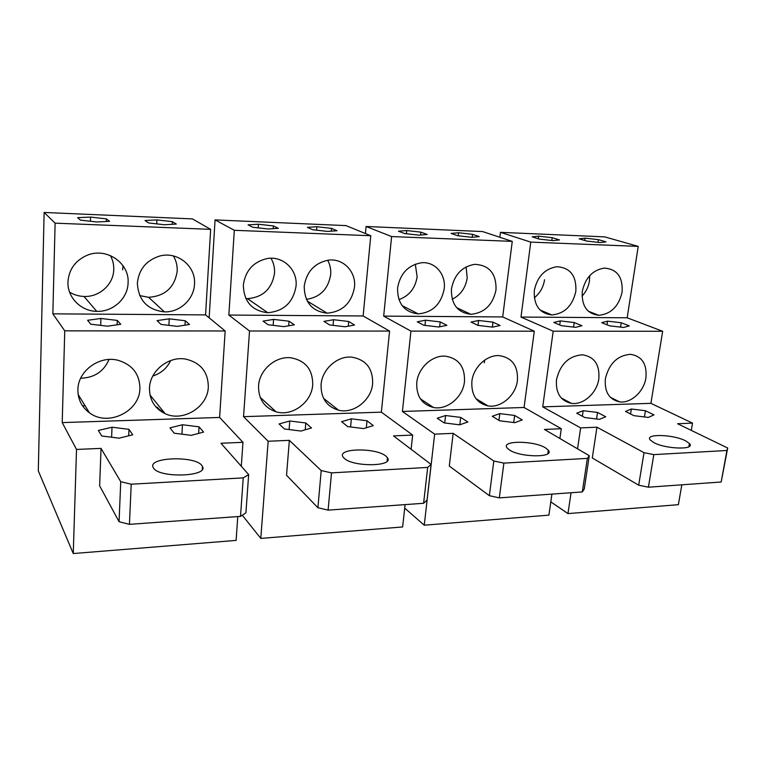 <?xml version="1.0" encoding="UTF-8"?>
<svg xmlns="http://www.w3.org/2000/svg" width="766" height="766" viewBox="0 0 766 766"><rect width="100%" height="100%" fill="white"/><g stroke="black" fill="none" stroke-linecap="round" stroke-linejoin="round"><path stroke-width="1.15" d="M551.913 494.108L548.906 515.135L424.249 525.198L404.697 508.107M365.42 233.544L366.081 226.477L391.608 236.56L383.68 316.119L410.94 331.103L402.409 411.466L434.648 434.14L453.166 433.345L449.288 466.063L489.359 495.679L499.327 497.871L503.884 463.114L493.821 460.998L453.166 433.345M424.249 525.198L434.648 434.14M559.889 438.497L561.287 428.721L544.435 429.448L589.293 455.713L587.35 458.384L503.884 463.114M366.081 226.477L482.551 231.552L512.263 241.376L502.697 316.942L534.295 331.19L524.068 407.483L561.287 428.721M545.708 448.014L548.312 450.207C555.159 457.819 520.219 457.618 509.323 449.862L507.015 447.823C500.859 440.268 534.448 440.527 545.708 448.014M493.821 460.998L489.359 495.679M587.35 458.384L582.304 491.935L584.267 489.005L589.293 455.713M582.304 491.935L499.327 497.871M398.923 299.64C409.245 295.848 415.316 288.217 417.135 276.746L415.316 264.174M452.208 299.276C460.663 294.939 465.661 287.825 467.203 277.924L466.111 266.894M502.697 316.942L383.68 316.119M512.263 241.376L391.608 236.56M444.203 288.878C441.111 304.217 432.464 312.557 418.265 313.888C404.352 312.231 397.458 303.604 397.573 288.006C400.158 273.673 408.019 265.275 421.176 262.805C434.839 261.149 446.195 274.295 444.203 288.878M451.433 289.012C454.152 274.841 461.898 266.616 474.661 264.337C489.302 265.074 496.416 273.577 496.014 289.845C492.854 304.839 484.466 312.988 470.86 314.309C457.58 312.691 451.097 304.255 451.433 289.012M524.068 407.483L402.409 411.466M534.295 331.19L410.94 331.103M464.474 381.64C462.999 397.066 447.248 410.327 433.546 407.512C421.846 404.486 416.254 396.194 416.771 382.636C418.035 368.006 432.263 354.945 445.458 356.18C458.748 358.44 465.086 366.924 464.474 381.64M471.866 381.487C473.273 367.268 486.908 354.553 499.442 355.635C512.205 357.76 518.199 366.052 517.414 380.539C515.786 395.4 500.954 408.278 487.999 405.903C476.567 403.127 471.195 394.988 471.866 381.487M451.097 233.429L457.618 235.717L471.846 237.326L479.257 236.608L472.565 234.329L458.623 232.759L451.097 233.429M419.079 235.172L404.563 233.525L398.473 231.208L406.708 230.547L420.917 232.155L427.189 234.463L419.079 235.172M472.565 234.329L472.22 237.288M458.623 232.759L458.279 235.794M420.917 232.155L420.611 235.038M406.708 230.547L406.373 233.726M514.829 422.66L522.249 419.931L514.647 415.45L499.815 413.63L492.241 416.254L499.652 420.793L514.829 422.66M460.701 417.393L467.854 422.009L459.657 424.824L444.165 422.909L437.223 418.236L445.563 415.526L460.701 417.393L459.82 424.766M492.672 327.139L500.102 325.483L492.978 322.16L478.597 320.475L471.042 322.065L477.994 325.406L492.672 327.139M440.191 321.921L446.884 325.311L438.726 327.005L423.742 325.234L417.25 321.816L425.532 320.188L440.191 321.921L439.646 326.814M445.563 415.526L444.692 422.976M492.978 322.16L492.356 327.101M478.597 320.475L478.003 325.406M514.647 415.45L513.718 422.516M499.815 413.63L498.944 420.362M425.532 320.188L424.967 325.378M681.826 484.811L678.379 504.67L567.97 513.593L550.802 501.864M499.853 237.269L500.466 232.337L530.771 242.113L520.976 317.067L553.186 331.199L542.721 406.87L580.638 427.897L596.953 427.198L592.29 457.982L638.691 485.184L648.419 487.205L653.81 454.621L644.005 452.677L596.953 427.198M479.459 402.217L479.621 400.867M484.332 362.806L484.658 360.125M567.97 513.593L571.053 492.739M577.545 448.828L580.638 427.897M691.267 430.377L692.531 423.119L677.594 423.751L727.7 448.033L726.934 450.485L653.81 454.621M500.466 232.337L604.728 236.876L638.222 246.393L627.182 317.794L662.667 331.276L650.909 403.337L692.531 423.119M685.685 440.881L689.429 443.495C696.083 450.063 665.731 449.288 653.695 442.509L650.277 440.029C644.168 433.527 673.371 434.293 685.685 440.881M644.005 452.677L638.691 485.184M726.934 450.485L721.179 481.996L727.7 448.033M721.179 481.996L648.419 487.205M534.304 297.792C539.973 293.225 543.381 287.202 544.549 279.743M582.007 296.145C586.047 291.856 588.537 286.733 589.475 280.796L589.715 275.645M627.182 317.794L520.976 317.067M638.222 246.393L530.771 242.113M575.841 291.329C572.566 305.787 564.58 313.667 551.884 314.95C539.523 313.399 533.672 305.27 534.304 290.553C537.225 276.698 544.731 268.751 556.834 266.712C570.258 267.612 576.587 275.817 575.841 291.329M582.284 291.444C585.291 277.799 592.645 270.015 604.345 268.09C617.109 269.067 623.026 277.091 622.088 292.191C618.765 306.343 611.009 314.06 598.811 315.324C586.986 313.811 581.471 305.854 582.284 291.444M650.909 403.337L542.721 406.87M662.667 331.276L553.186 331.199M598.821 378.844C597.001 392.939 583.357 405.243 571.465 403.366C560.568 400.924 555.58 393.044 556.489 379.725C560.185 364.156 568.841 355.845 582.476 354.802C594.426 356.745 599.874 364.76 598.821 378.844M605.389 378.701C609.114 363.524 617.492 355.395 630.504 354.323C641.975 356.18 647.117 364.022 645.92 377.858C643.995 391.541 630.945 403.538 619.646 401.882C609.094 399.593 604.336 391.866 605.389 378.701M579.173 238.829L586.651 241.051L600.19 242.573L605.983 241.855L598.38 239.643L585.1 238.149L579.173 238.829M553.119 240.648L539.321 239.097L532.178 236.847L538.68 236.167L552.2 237.69L559.496 239.93L553.119 240.648M598.38 239.643L597.987 242.334M585.1 238.149L584.764 240.495M552.2 237.69L551.826 240.505M538.68 236.167L538.335 238.781M648.333 417.422L653.992 414.904L645.432 410.729L631.347 409.015L625.516 411.447L633.951 415.67L648.333 417.422M597.537 412.453L605.762 416.742L599.472 419.337L584.803 417.547L576.721 413.209L583.165 410.71L597.537 412.453L596.551 418.983M623.562 327.465L629.298 325.895L621.236 322.754L607.562 321.155L601.683 322.658L609.612 325.828L623.562 327.465M574.213 322.534L581.949 325.741L575.611 327.341L561.382 325.674L553.799 322.438L560.281 320.906L574.213 322.534L573.562 327.101M583.165 410.71L582.352 416.225M621.236 322.754L620.565 327.111M607.562 321.155L607.017 324.794M645.432 410.729L644.426 416.943M631.347 409.015L630.552 413.975M560.281 320.906L559.707 324.956M405.08 504.612L402.638 526.951L260.794 538.402L242.286 515.212M209.156 317.842L215.064 219.899L234.319 230.298L228.843 315.056L249.515 330.989L243.55 416.666L268.157 441.254L289.356 440.345L286.541 475.265L317.909 507.734L328.107 510.127L331.506 472.871L321.203 470.573L289.356 440.345M260.794 538.402L268.157 441.254M411.112 449.278L412.663 435.078L393.494 435.892L431.124 464.474L427.677 467.423L331.506 472.871M215.064 219.899L346.012 225.606L370.763 235.737L363.132 315.975L389.578 331.084L381.363 412.156L412.663 435.078M385.949 456.153L387.462 457.79C394.241 466.599 353.155 467.222 344.193 458.288L342.938 456.814C337.021 448.033 376.46 447.574 385.949 456.153M321.203 470.573L317.909 507.734M427.677 467.423L423.608 503.291L427.064 500.064L431.124 464.474M423.608 503.291L328.107 510.127M245.819 298.548L247.485 298.635C262.853 297.409 271.863 289.002 274.506 273.405C274.87 267.909 273.682 262.853 270.953 258.238M306.39 299.362C320.159 297.275 328.25 289.06 330.663 274.716C331.084 269.508 330.089 264.691 327.685 260.258M363.132 315.975L228.843 315.056M370.763 235.737L234.319 230.298M296.049 286.12C293.215 302.465 283.784 311.322 267.755 312.7C252.014 310.891 243.866 301.699 243.329 285.144C245.359 270.695 253.307 261.838 267.152 258.554C283.123 255.605 297.792 269.948 296.049 286.12M304.207 286.273C306.496 271.786 314.472 263.092 328.154 260.191C343.149 257.893 356.324 271.738 354.486 287.212C351.546 303.154 342.431 311.8 327.139 313.17C312.126 311.417 304.485 302.455 304.207 286.273M381.363 412.156L243.55 416.666M389.578 331.084L249.515 330.989M312.71 384.81C311.733 402.313 292.2 416.828 276.038 411.792C264.241 407.713 258.41 399.096 258.554 385.94C259.301 369.94 275.693 355.817 290.994 357.808C305.596 360.633 312.834 369.633 312.71 384.81M321.088 384.637C322.046 369.222 337.49 355.539 351.91 357.157C366.043 359.714 372.956 368.513 372.64 383.555C371.453 400.12 353.71 414.119 338.572 410.203C326.642 406.602 320.81 398.081 321.088 384.637M307.386 227.358L312.662 229.723L327.656 231.428L337.04 230.729L331.544 228.383L316.875 226.717L307.386 227.358M268.071 228.996L252.77 227.243L248.069 224.859L258.41 224.227L273.385 225.932L278.336 228.306L268.071 228.996M331.544 228.383L331.305 231.16M316.875 226.717L316.588 230.173M273.385 225.932L273.184 228.651M258.41 224.227L258.161 227.866M363.697 428.587L373.31 425.618L367.019 420.773L351.345 418.83L341.607 421.683L347.659 426.595L363.697 428.587M305.797 422.976L311.494 427.974L300.914 431.047L284.521 428.998L279.092 423.943L289.787 420.994L305.797 422.976L305.222 429.793M345.083 326.776L354.591 325.014L348.712 321.5L333.555 319.7L323.941 321.385L329.591 324.937L345.083 326.776M289.06 321.222L294.364 324.822L283.937 326.632L268.11 324.746L263.064 321.107L273.586 319.384L289.06 321.222L288.696 325.809M289.787 420.994L289.098 429.573M348.712 321.5L348.281 326.182M333.555 319.7L333.057 325.349M367.019 420.773L366.33 427.773M351.345 418.83L350.579 426.959M273.586 319.384L273.146 325.339M237.766 516.59L236.11 540.403L73.258 553.55L38.3 470.86L44.122 212.45L55.114 223.155L52.844 313.84L64.756 330.855L62.209 422.602L76.514 449.441L101.026 448.388L99.647 485.835L119.065 521.713L129.435 524.346L131.216 484.208L120.741 481.69L101.026 448.388M73.258 553.55L76.514 449.441M241.29 466.255L242.966 442.327L220.962 443.265L248.663 474.594L243.234 477.869L131.216 484.208M44.122 212.45L192.419 218.904L210.65 229.35L205.566 314.893L225.156 330.969L219.622 417.451L242.966 442.327M201.889 465.536L202.463 466.465C208.812 476.624 159.309 478.405 153.468 468.007L153.066 467.279C147.867 457.082 195.263 455.607 201.889 465.536M120.741 481.69L119.065 521.713M243.234 477.869L240.514 516.389L245.915 512.799L248.663 474.594M240.514 516.389L129.435 524.346M69.601 292.143C74.005 294.824 78.802 296.26 83.982 296.452C99.369 297.237 113.492 284.445 113.751 269.632C113.923 264.653 112.793 259.952 110.371 255.547M80.669 378.251C94.323 377.791 103.783 371.529 109.04 359.474M85.17 405.875L82.469 405.693M164.374 413.324L155.297 406.2M152.827 376.01C161.061 373.348 167.007 368.197 170.674 360.556M139.68 295.58L148.585 297.313C165.188 296.107 174.715 287.374 177.185 271.116C177.434 265.649 176.151 260.584 173.336 255.911M123.087 265.812L122.617 269.843M205.566 314.893L52.844 313.84M210.65 229.35L55.114 223.155M128.075 282.999C127.75 298.558 112.889 312.068 96.746 311.341C81.014 311.255 67.217 297.428 67.963 281.878C68.892 269.575 75.145 260.766 86.711 255.451C106.206 246.805 129.722 262.977 128.075 282.999M137.353 283.171C138.828 269.402 146.239 260.373 159.587 256.074C177.559 250.951 196.106 266.319 194.487 284.234C193.932 299.334 179.723 312.48 164.451 311.877C147.417 309.933 138.387 300.358 137.353 283.171M219.622 417.451L62.209 422.602M225.156 330.969L64.756 330.855M139.91 388.41C139.891 411.409 108.102 427.122 89.44 412.807C81.713 407.062 77.864 399.364 77.893 389.702C77.864 371.003 99.388 355.319 117.907 360.25C132.317 364.616 139.651 374 139.91 388.41M149.485 388.209C149.81 370.897 168.558 355.912 185.631 359.082C200.596 362.624 208.161 371.931 208.323 386.983C207.835 406.957 183.131 422.401 165.083 413.65C154.665 408.508 149.475 400.024 149.485 388.209M144.994 220.512L148.623 222.944L164.47 224.754L176.304 224.084L172.379 221.661L156.906 219.899L144.994 220.512M96.679 221.977L80.487 220.129L77.615 217.668L90.589 217.075L106.397 218.885L109.605 221.326L96.679 221.977M172.379 221.661L172.245 224.314M156.906 219.899L156.714 223.864M106.397 218.885L106.302 221.498M90.589 217.075L90.445 221.269M191.232 435.347L203.603 432.091L199.045 426.825L182.452 424.747L169.995 427.878L174.217 433.211L191.232 435.347M128.985 429.353L132.729 434.791L119.132 438.171L101.715 435.978L98.345 430.463L112.008 427.217L128.985 429.353L128.707 435.797M177.377 326.364L189.48 324.497L185.257 320.743L169.238 318.828L157.068 320.619L160.975 324.401L177.377 326.364M117.294 320.427L120.75 324.277L107.499 326.192L90.723 324.181L87.611 320.293L100.921 318.465L117.294 320.427L117.121 324.803M112.008 427.217L111.616 437.223M185.257 320.743L185.018 325.186M169.238 318.828L168.903 325.349M199.045 426.825L198.653 433.393M182.452 424.747L181.925 434.178M100.921 318.465L100.672 325.378M548.312 450.207L547.824 453.673M470.86 314.309L456.613 307.616M418.265 313.888L402.112 305.615M487.999 405.903L476.012 398.703M433.546 407.512L420.381 398.837M689.429 443.495L688.864 446.731M598.811 315.324L588.336 311.226M551.884 314.95L540.145 310.058M619.646 401.882L610.368 397.315M571.465 403.366L561.248 397.975M387.462 457.79L387.108 461.199M327.139 313.17L307.223 301.048M267.755 312.7L247.485 298.635M338.572 410.203L323.53 398.282M276.038 411.792L260.191 397.334M202.463 466.465L202.291 469.347M164.451 311.877L148.585 297.313M96.746 311.341L83.982 296.452M165.083 413.65L150.002 394.997M89.44 412.807L78.161 394.509M160.257 410.892L157.317 407.225"/></g></svg>
